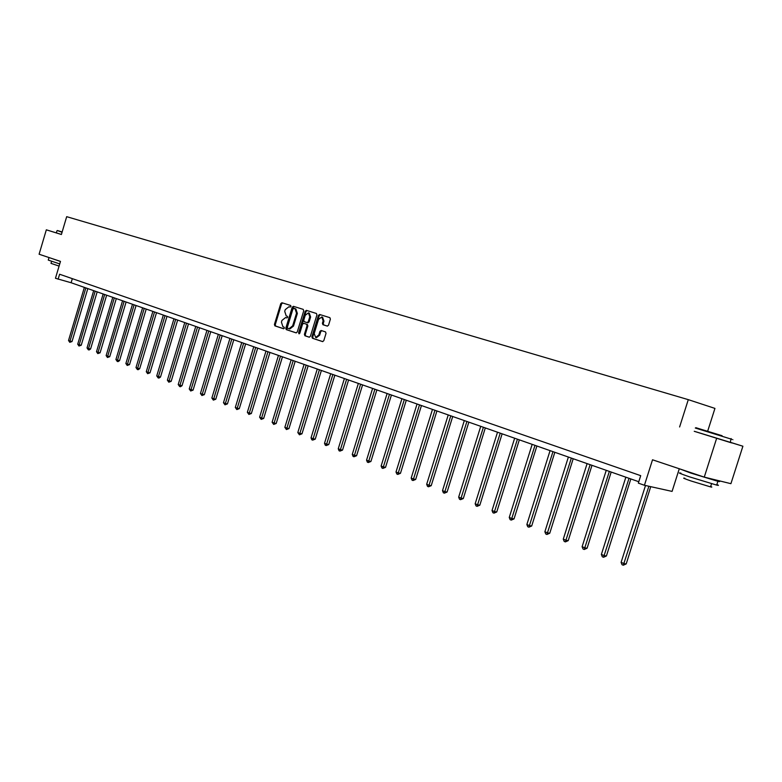 <?xml version="1.0" encoding="UTF-8"?>
<svg xmlns="http://www.w3.org/2000/svg" width="782" height="782" viewBox="0 0 782 782"><rect width="100%" height="100%" fill="white"/><g stroke="black" fill="none" stroke-linecap="round" stroke-linejoin="round"><path stroke-width="1.17" d="M290.963 306.456L290.64 305.459L281.921 302.751L280.758 303.651L274.423 324.452L274.883 325.869L283.583 328.733L284.374 328.098L284.042 327.101L282.918 326.729L281.432 322.155L281.96 320.415L285.625 317.521L286.857 317.912L287.668 317.277L287.336 316.28L286.212 315.918L284.716 311.373L285.244 309.633L288.978 306.73L290.142 307.091L290.963 306.456M61.407 234.453L46.334 229.82L39.1 254.228L60.488 261.393L55.463 278.275L71.113 282.742L638.786 481.732M694.26 431.283L742.9 446.219L730.916 483.677L704.259 477.128L652.52 459.787L644.427 485.27L672.08 491.399L679.284 468.76M716.595 438.477L704.259 477.128M327.296 326.104L328.538 325.185L330.385 319.134L329.877 317.668L319.652 314.481L318.43 315.41L311.901 336.768L312.389 338.235L322.555 341.587L323.797 340.678L326.026 333.376L325.517 331.9L321.109 330.483L319.916 331.402L318.812 335.009L315.664 337.472L314.208 333.513L318.509 319.437L321.764 316.964L323.132 320.884L322.409 323.24L322.907 324.706L327.296 326.104M644.427 485.27L638.337 483.129L640.702 475.661L59.598 274.238L58.122 279.213M679.607 426.962L688.287 399.651L66.685 216.673L61.397 234.502L46.334 229.82M303.719 310.816L303.23 309.379L293.387 306.319L292.204 307.228L285.811 328.186L286.28 329.623L296.124 332.868L297.268 331.959L303.719 310.816M299.467 333.689L298.626 332.79L305.195 311.275L306.388 310.356L316.427 313.484L316.925 314.941L310.405 336.27L309.242 337.189M309.183 337.179L304.902 335.761L304.413 334.305L307.043 325.693L306.564 324.237L303.729 323.328L302.526 324.237L299.799 333.181L298.998 333.816L298.626 332.79M707.642 431.273L714.943 408.4L688.287 399.651M742.9 446.219L730.349 442.309M72.325 278.646L71.113 282.742M286.437 317.756L286.984 317.932M282.654 302.976L281.588 303.905L275.264 324.686L275.723 326.104L283.729 328.743M294.12 306.544L293.035 307.473L286.652 328.43L287.121 329.857L296.29 332.888M294.628 308.479L292.967 308.87L287.356 327.287L287.688 328.293L289.027 328.723L292.673 325.82L296.525 313.191L295 308.607L293.797 308.235L295 308.607M289.858 328.968L289.027 328.723L289.858 328.968L293.514 326.055L292.673 325.82M295.84 308.861L297.365 313.435L293.514 326.055M309.418 337.208L304.902 335.761M304.569 323.572L307.394 324.481L307.883 325.938L305.254 334.54L305.742 335.996M299.457 333.024L306.026 311.529L305.195 311.275M309.78 316.749L308.44 312.868L305.244 315.322L303.748 320.239L304.237 321.685L307.091 322.595L308.274 321.676L309.78 316.749L310.61 316.993L309.281 313.123L308.44 312.868M307.922 322.839L307.091 322.595L307.922 322.839L309.105 321.92L308.274 321.676M310.61 316.993L309.105 321.92M307.121 310.591L306.026 311.529M321.764 316.964L322.595 317.218L323.963 321.138L323.24 323.484L323.748 324.95L327.463 326.133M316.387 337.677L319.642 335.243L318.812 335.009M321.783 330.698L320.747 331.646L319.642 335.243M320.376 314.716L319.261 315.654L312.732 337.003L313.23 338.469L322.79 341.617M84.368 287.385L68.533 340.493L69.989 341.079L72.012 341.548L87.819 288.597M72.012 341.548L69.784 342.32L69.989 341.079L85.854 287.913M69.784 342.32L68.533 340.493M62.149 231.951L57.369 230.514L62.14 232M62.052 232.293L57.36 230.524M59.725 263.925L48.269 260.093L48.953 257.767M60.458 261.471L50.204 257.943M59.09 266.085L50.996 263.358L51.583 261.383M58.777 260.817L54.369 259.341M722.089 435.711L695.882 427.705L722.089 435.711M731.336 439.083C733.643 439.816 733.653 439.836 731.375 439.161L695.296 428.018M717.778 434.421L704.631 430.403L717.778 434.421M716.859 484.527C719.069 485.436 719 485.622 716.674 485.094L689.558 476.864C680.047 473.599 677.173 472.357 680.936 473.139M716.214 480.07C720.163 481.536 720.721 481.947 717.886 481.301L690.77 473.051L680.399 469.132M710.672 486.453C712.255 487.118 712.207 487.264 710.535 486.893L691.044 480.979C684.182 478.604 682.109 477.694 684.817 478.232M730.32 442.407C732.587 443.14 732.578 443.179 730.29 442.504L694.25 431.312M701.268 476.121L690.496 472.514M710.672 478.701L705.99 477.548M731.082 438.565L730.29 442.504M93.684 290.65L77.711 344.178L79.187 344.774L81.22 345.243L97.164 291.872M81.22 345.243L78.972 346.015L79.187 344.774L95.189 291.187M78.972 346.015L77.711 344.178M103.156 293.973L87.027 347.922L88.542 348.528L90.575 348.987L106.655 295.205M90.575 348.987L89.119 349.965L88.307 349.779L88.542 348.528L104.69 294.511M88.307 349.779L87.027 347.922M112.774 297.346L96.509 351.724L98.043 352.34L100.076 352.809L116.303 298.587M100.076 352.809L97.799 353.601L98.043 352.34L114.328 297.893M97.799 353.601L96.509 351.724M122.559 300.777L106.137 355.585L107.691 356.211L109.734 356.68L126.107 302.018M109.734 356.68L107.447 357.482L107.691 356.211L124.133 301.324M107.447 357.482L106.137 355.585M132.5 304.257L115.922 359.515L117.505 360.16L119.548 360.619L136.078 305.518M119.548 360.619L118.062 361.616L117.251 361.431L117.505 360.16L134.103 304.824M117.251 361.431L115.922 359.515M142.598 307.805L125.873 363.513L127.486 364.158L129.529 364.627L146.214 309.066M129.529 364.627L127.212 365.448L127.486 364.158L144.24 308.372M127.212 365.448L125.873 363.513M152.881 311.402L135.99 367.579L137.632 368.234L139.675 368.693L156.517 312.683M139.675 368.693L138.17 369.71L137.349 369.524L137.632 368.234L154.543 311.989M137.349 369.524L135.99 367.579M163.33 315.068L146.283 371.714L147.945 372.379L149.997 372.838L166.996 316.358M149.997 372.838L147.651 373.679L147.945 372.379L165.022 315.664M147.651 373.679L146.283 371.714M173.956 318.792L156.742 375.907L158.443 376.592L160.496 377.051L177.661 320.092M160.496 377.051L158.951 378.077L158.13 377.892L158.443 376.592L175.676 319.398M158.13 377.892L156.742 375.907M184.767 322.585L167.387 380.189L169.117 380.873L171.17 381.333L188.501 323.895M171.17 381.333L168.795 382.193L169.117 380.873L186.517 323.191M168.795 382.193L167.387 380.189M195.764 326.436L178.218 384.529L179.968 385.233L182.03 385.692L199.527 327.756M182.03 385.692L180.466 386.738L179.645 386.552L179.968 385.233L197.543 327.062M179.645 386.552L178.218 384.529M206.956 330.366L189.234 388.957L191.023 389.671L193.076 390.12L210.759 331.695M193.076 390.12L190.681 391L191.023 389.671L208.765 331.001M190.681 391L189.234 388.957M218.344 334.354L200.446 393.463L202.264 394.187L204.327 394.636L222.176 335.693M204.327 394.636L201.912 395.526L202.264 394.187L220.192 334.999M201.912 395.526L200.446 393.463M229.937 338.42L211.863 398.038L213.711 398.781L215.773 399.231L233.808 339.769M215.773 399.231L213.339 400.13L231.814 339.075M213.339 400.13L211.863 398.038M241.746 342.555L223.476 402.71L225.363 403.463L227.425 403.903L245.636 343.924M227.425 403.903L224.972 404.812L243.652 343.22M224.972 404.812L223.476 402.71M253.759 346.768L235.304 407.461L237.22 408.224L239.282 408.663L257.689 348.146M239.282 408.663L236.819 409.582L255.704 347.452M236.819 409.582L235.304 407.461M265.997 351.059L247.356 412.29L249.302 413.072L251.364 413.512L269.956 352.447M251.364 413.512L248.891 414.44L267.972 351.753M248.891 414.44L247.356 412.29M278.451 355.429L259.614 417.217L261.608 418.018L263.671 418.448L282.458 356.827M263.671 418.448L261.178 419.387L280.474 356.133M261.178 419.387L259.614 417.217M291.148 359.876L272.116 422.241L274.14 423.052L276.202 423.473L295.185 361.294M276.202 423.473L273.69 424.43L293.211 360.6M273.69 424.43L272.116 422.241M304.081 364.412L284.844 427.343L286.906 428.174L288.969 428.595L308.157 365.839M288.969 428.595L286.447 429.562L306.182 365.145M286.447 429.562L284.844 427.343M317.267 369.026L297.815 432.554L299.917 433.404L301.979 433.815L321.382 370.473M301.979 433.815L299.438 434.802L319.398 369.778M299.438 434.802L297.815 432.554M330.698 373.737L311.041 437.861L313.181 438.722L315.234 439.142L334.852 375.194M315.234 439.142L312.683 440.129L332.878 374.5M312.683 440.129L311.822 439.787L311.041 437.861M344.393 378.537L324.51 443.277L326.7 444.156L328.753 444.557L348.586 380.003M328.753 444.557L326.182 445.564L346.612 379.319M326.182 445.564L325.302 445.212L324.51 443.277M358.352 383.434L338.254 448.79L340.483 449.689L342.536 450.09L362.584 384.92M342.536 450.09L339.945 451.106L360.619 384.226M339.945 451.106L339.056 450.755L338.254 448.79M372.594 388.419L352.262 454.42L354.539 455.329L356.582 455.73L376.865 389.925M356.582 455.73L353.982 456.766L374.901 389.231M353.982 456.766L353.073 456.395L352.262 454.42M387.119 393.512L366.553 460.158L368.869 461.087L370.912 461.478L391.43 395.027M370.912 461.478L368.293 462.524L389.475 394.343M368.293 462.524L367.364 462.152L366.553 460.158M401.928 398.712L381.127 466.013L383.493 466.962L385.536 467.343L406.288 400.237M385.536 467.343L382.897 468.408L404.333 399.553M382.897 468.408L381.958 468.027L381.127 466.013M417.05 404.011L396.005 471.986L398.419 472.954L400.452 473.335L421.449 405.545M400.452 473.335L397.803 474.41L419.504 404.871M397.803 474.41L396.836 474.019L396.005 471.986M432.475 409.416L411.185 478.076L413.649 479.073L415.682 479.444L436.923 410.97M415.682 479.444L413.004 480.529L434.978 410.296M413.004 480.529L412.026 480.138L411.185 478.076M448.233 414.939L426.679 484.302L429.191 485.309L431.214 485.681L452.71 416.513M431.214 485.681L428.526 486.785L450.784 415.829M428.526 486.785L427.529 486.375L426.679 484.302M464.312 420.579L442.504 490.656L445.066 491.683L447.089 492.044L468.838 422.163M447.089 492.044L444.381 493.168L466.922 421.488M444.381 493.168L443.355 492.758L442.504 490.656M480.735 426.327L458.663 497.147L461.282 498.193L463.286 498.545L485.309 427.94M463.286 498.545L460.569 499.688L483.393 427.265M460.569 499.688L459.513 499.258L458.663 497.147M497.508 432.211L475.163 503.764L477.841 504.84L479.835 505.182L502.132 433.834M479.835 505.182L477.098 506.345L500.226 433.169M477.098 506.345L476.023 505.915L475.163 503.764M514.644 438.223L492.025 510.538L494.752 511.633L496.746 511.966L519.326 439.855M496.746 511.966L493.989 513.148L517.43 439.191M493.989 513.148L492.895 512.699L492.025 510.538M532.161 444.362L509.248 517.459L512.044 518.583L514.028 518.906L536.892 446.014M514.028 518.906L511.252 520.098L535.005 445.359M511.252 520.098L510.128 519.649L509.248 517.459M550.069 450.637L526.863 524.527L529.717 525.68L531.692 525.993L554.839 452.309M531.692 525.993L528.896 527.195L552.972 451.654M528.896 527.195L527.752 526.736L526.863 524.527M568.377 457.05L544.868 531.76L547.791 532.933L549.746 533.236L573.196 458.751M549.746 533.236L546.931 534.468L571.349 458.096M546.931 534.468L545.768 533.989L544.868 531.76M587.096 463.618L563.275 539.15L566.266 540.352L568.211 540.645L591.974 465.329M568.211 540.645L565.376 541.897L590.136 464.684M565.376 541.897L564.184 541.408L563.275 539.15M606.246 470.334L582.111 546.716L585.171 547.938L587.096 548.221L611.182 472.064M587.096 548.221L584.252 549.492L609.364 471.419M584.252 549.492L583.03 549.003L582.111 546.716M625.844 477.196L601.378 554.448L604.506 555.709L606.421 555.973L630.83 478.946M606.421 555.973L603.557 557.263L629.031 478.32M603.557 557.263L602.306 556.764L601.378 554.448M645.502 485.505L621.104 562.375L624.31 563.656L626.206 563.91L650.732 486.668M626.206 563.91L623.313 565.22L648.884 486.257M623.313 565.22L622.032 564.712L621.104 562.375M286.544 317.795L285.713 317.551M275.723 326.104L274.883 325.869M275.264 324.686L274.423 324.452M281.588 303.905L280.758 303.651M287.121 329.857L286.28 329.623M286.652 328.43L285.811 328.186M293.035 307.473L292.204 307.228M297.365 313.435L296.525 313.191M305.254 334.54L304.413 334.305M307.883 325.938L307.043 325.693M307.394 324.481L306.564 324.237M323.748 324.95L322.907 324.706M323.24 323.484L322.409 323.24M323.963 321.138L323.132 320.884M320.747 331.646L319.916 331.402M313.23 338.469L312.389 338.235M312.732 337.003L311.901 336.768M319.261 315.654L318.43 315.41M286.456 317.766L285.694 317.541M316.505 337.707L315.664 337.472M56.353 232.86L56.988 230.729M711.542 483.735L710.535 486.893M716.674 485.094L717.886 481.301"/></g></svg>
